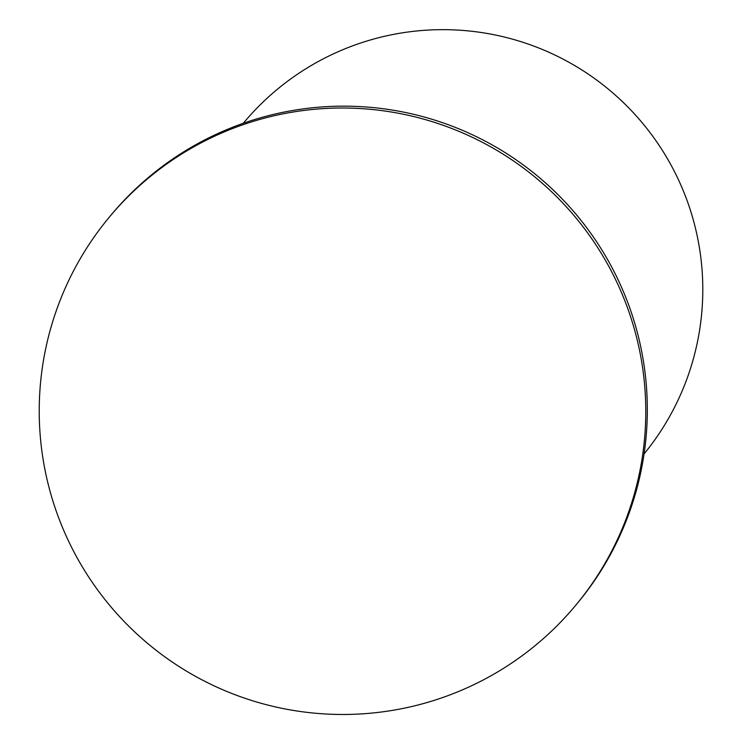 <?xml version="1.0" encoding="UTF-8"?>
<svg xmlns="http://www.w3.org/2000/svg" width="743" height="743" viewBox="0 0 743 743"><rect width="100%" height="100%" fill="white"/><g stroke="black" fill="none" stroke-linecap="round" stroke-linejoin="round"><path stroke-width="1.11" d="M638.934 347.418A303.395 303.125 -140.5 0 0 108.478 218.163A303.395 303.125 -140.5 0 0 270.935 705.85A303.395 303.125 -140.5 0 0 638.934 347.418M576.531 604.319L578.063 602.471A303.395 303.125 -140.5 0 0 415.597 114.784A303.395 303.125 -140.5 0 0 110.001 216.315L108.478 218.163M644.07 453.927A259.781 259.548 -140.5 0 0 504.822 37.15A259.781 259.548 -140.5 0 0 243.295 123.282"/></g></svg>
